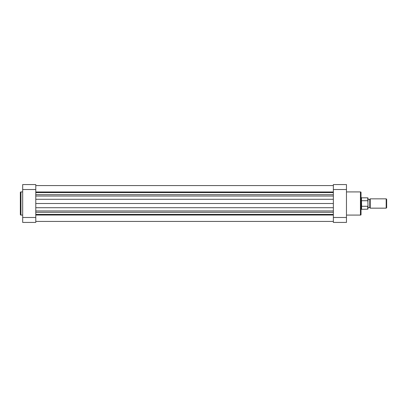 <?xml version="1.0" encoding="UTF-8"?>
<svg xmlns="http://www.w3.org/2000/svg" width="407" height="407" viewBox="0 0 407 407"><rect width="100%" height="100%" fill="white"/><g stroke="black" fill="none" stroke-linecap="round" stroke-linejoin="round"><path stroke-width="0.61" d="M20.35 214.504L20.35 192.496A0.58 0.58 0 0 1 20.93 191.911L20.93 215.089A0.58 0.58 0 0 1 20.35 214.504M22.68 191.911L20.93 191.911M22.68 215.089L20.93 215.089M35.78 217.475L35.78 222.425L22.68 222.425L22.68 217.475L35.78 217.475L35.78 189.525L22.68 189.525L22.68 217.475M22.68 189.525L22.68 184.575L35.78 184.575L35.78 189.525M361.462 209.325L361.024 209.615L361.024 197.385L361.462 197.675L361.462 209.325L367.724 209.178L367.724 206.283L361.609 206.283L361.609 209.178M361.024 192.496L361.024 214.504A0.58 0.58 0 0 1 360.444 215.089L360.444 191.911A0.58 0.58 0 0 1 361.024 192.496M346.469 215.089L360.444 215.089M346.469 191.911L360.444 191.911M333.364 189.525L333.364 184.575L346.469 184.575L346.469 189.525L333.364 189.525L333.364 217.475L346.469 217.475L346.469 189.525M346.469 217.475L346.469 222.425L333.364 222.425L333.364 217.475M386.65 199.308L386.65 207.692L386.182 208.16L386.182 198.84L386.65 199.308M370.228 208.16L369.76 207.692L369.76 199.308L370.228 198.84L370.228 208.16L386.182 208.16M361.462 197.675L361.609 206.283M367.724 206.283L368.014 205.627L367.724 197.822L368.014 198.112L368.014 201.373M368.014 205.627L368.014 208.888L367.724 209.178M361.609 200.717L367.724 200.717M35.78 185.567L333.364 185.567L35.78 185.567M35.78 215.028L333.364 215.028M35.78 214.413L333.364 214.413M35.78 203.5L333.364 203.5M35.78 192.587L333.364 192.587M35.78 191.972L333.364 191.972M35.78 212.322L333.364 212.322M35.78 210.953L333.364 210.953M35.78 207.707L333.364 207.707M35.78 199.293L333.364 199.293M35.78 196.047L333.364 196.047M35.78 194.678L333.364 194.678M370.228 198.84L386.182 198.84M368.014 199.425L369.76 199.425M368.014 207.575L369.76 207.575M361.609 197.822L367.724 197.822M35.78 221.433L333.364 221.433"/></g></svg>
